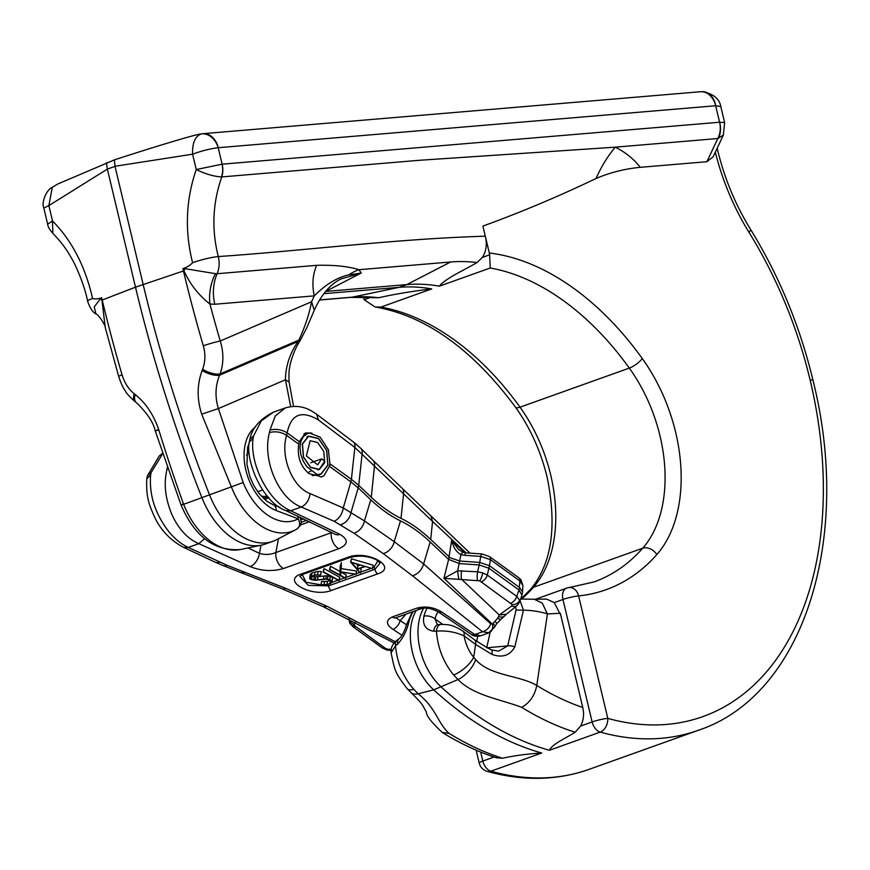 <?xml version="1.0" encoding="UTF-8"?>
<svg xmlns="http://www.w3.org/2000/svg" width="870" height="870" viewBox="0 0 870 870"><rect width="100%" height="100%" fill="white"/><g stroke="black" fill="none" stroke-linecap="round" stroke-linejoin="round"><path stroke-width="1.3" d="M272.832 541.336A68.295 43.989 -109.7 0 1 209.67 495.182A1001.642 645.181 -109.7 0 1 143.148 284.425L114.992 166.268L192.585 154.197L196.239 169.541C185.821 199.893 184.603 230.974 192.596 262.751C190.03 265.426 186.8 267.384 182.896 268.634L183.961 270.798A38.889 18.096 122.8 0 0 184.886 268.667L182.896 268.634L183.45 270.962A996.27 641.723 70.3 0 0 203.308 345.781C205.603 353.97 205.385 361.789 202.634 369.25L202.155 370.511C196.979 384.453 196.827 399.015 201.699 414.174L231.507 487.2A65.359 42.097 70.3 0 0 295.387 529.884L276.41 539.781A68.295 43.989 -109.7 0 1 272.832 541.336L265.187 544.076A68.295 43.989 -109.7 0 1 261.424 545.142A68.295 43.989 -109.7 0 1 202.014 497.912A1001.642 645.181 -109.7 0 1 135.492 287.165L183.45 270.962A13.278 1.707 -13.4 0 1 183.961 270.798C189.964 284.131 198.621 295.224 209.953 304.054L214.792 304.25L314.298 295.854C325.782 284.349 337.31 277.345 348.913 274.844L361.246 273.039L358.951 269.711C348.304 266.34 334.2 264.882 316.626 265.328L217.119 273.724C219.37 268.362 219.762 262.642 218.283 256.574C211.453 229.408 212.628 202.862 221.796 176.947A18.966 14.301 -94.8 0 0 222.144 164.18A18.966 14.203 88.4 0 1 221.491 176.947L419.264 160.297L615.231 147.171L717.793 138.526L723.351 135.078L724.634 122.594L719.631 122.213A18.966 14.409 80.8 0 1 718.337 138.417M397.101 640.124L399.232 638.613A8.537 5.503 -125.2 0 0 397.644 644.137L395.535 645.757L391.087 652.881C390.565 647.998 392.566 643.746 397.101 640.124L397.101 640.124A8.537 5.514 54.6 0 0 395.535 645.757C396.992 662.418 403.049 676.925 413.728 689.279L418.176 693.803A19.923 9.929 133.1 0 1 411.108 692.65C422.711 704.178 420.591 702.938 422.668 705.342L426.398 712.193C426.365 715.825 431.65 722.578 442.264 732.453L442.351 732.507C460.067 743.469 478.076 751.887 496.378 757.759L502.501 758.238C514.203 755.649 527.285 753.909 541.738 753.007A349.055 224.83 -109.7 0 1 433.684 689.845A53.114 34.213 -109.7 0 1 412.413 652.098A53.114 34.213 -109.7 0 1 416.23 610.468M489.31 252.996L485.536 237.118C487.178 244.774 486.123 251.55 482.361 257.422L489.636 254.823L489.31 252.996A276.964 178.404 -109.7 0 1 642.267 358.527A140.385 90.426 -109.7 0 1 656.85 554.549A276.964 178.404 -109.7 0 1 578.615 595.917L607.782 718.381A11.386 7.928 105.6 0 1 600.213 732.094L549.394 750.277A349.055 224.83 -109.7 0 1 441.329 687.104A53.114 34.213 -109.7 0 1 420.069 649.357A53.114 34.213 -109.7 0 1 423.614 608.195M249.124 452.552A23.718 15.279 70.3 0 0 246.514 455.227M723.351 135.078L713.193 156.72L706.908 161.711L640.298 167.323C633.61 158.84 625.258 152.119 615.231 147.171A113.818 97.527 116.6 0 0 596.08 178.459C610.12 172.521 624.867 168.813 640.298 167.323M192.596 262.751A19.923 2.86 -14.6 0 1 218.283 256.574C307.414 250.408 395.48 238.869 485.297 236.205L482.904 226.091C521.326 212.117 559.04 196.239 596.08 178.459M554.266 602.595L560.813 615.394L560.313 613.241L547.404 613.992L542.347 603.214L534.256 599.234L546.697 599.136L554.266 602.595L562.966 599.484L592.133 721.948A11.386 7.33 70.3 0 0 600.213 732.094A349.055 224.83 -109.7 0 0 698.458 730.245C804.01 695.184 852.665 538.193 812.993 380.299C799.943 326.109 779.096 275.746 750.462 229.223C735.541 204.983 724.612 178.709 717.685 150.39L717.195 148.194M560.824 615.394L582.769 707.506C584.281 714.292 583.574 720.48 580.616 726.058L592.133 721.948A11.386 1.468 166.6 0 1 607.782 718.381A337.669 217.5 70.3 0 0 810.111 380.005A330.089 212.617 70.3 0 0 748.983 232.29A185.756 119.647 -109.7 0 1 715.325 152.185M442.351 732.507L449.072 733.377A344.313 221.774 70.3 0 0 502.501 758.238M489.636 254.823L490.212 268.003L439.383 286.176A265.589 171.075 70.3 0 0 406.823 284.588L399.167 287.328L352.285 297.159A272.201 175.338 70.3 0 1 360.55 296.746A272.201 175.338 70.3 0 1 378.385 297.714L378.667 297.747C394.578 294.147 412.271 291.211 431.737 288.916A265.589 171.075 70.3 0 0 399.167 287.328L323.803 293.679M515.714 606.749L516.051 610.033L507.71 645.877L498.586 651.151L491.43 649.879L486.7 647.432L474.367 639.668L462.818 631.054C451.65 624.062 447.898 624.682 440.981 624.41L440.981 624.41A8.537 5.242 85.5 0 0 436.435 631.12C437.73 647.846 443.472 662.472 453.629 675L458.033 679.546L433.684 689.845L418.176 693.803C436.653 708.724 437.034 722.209 449.072 733.377M319.486 300.019L350.827 297.377L378.667 297.747M391.087 652.881L391.087 652.881C394.806 669.813 394.034 671.673 407.301 688.801L411.108 692.65M491.43 649.879A8.537 2.795 116.2 0 1 491.833 654.349C502.207 658.101 509.863 655.621 514.801 646.921A8.537 4.361 18.3 0 0 507.71 645.877L486.624 647.824M516.051 610.033L523.446 610.218L520.053 600.648M462.818 631.054A8.537 5.013 126.7 0 1 464.058 635.839L475.618 644.442L491.833 654.349M440.981 624.41L438.295 624.627A8.537 5.263 -94.6 0 0 433.76 631.218L436.435 631.12C446.332 630.424 455.543 631.99 464.058 635.839C465.613 644.104 468.821 651.271 473.704 657.307A19.923 8.33 -39.6 0 1 453.629 675M433.76 631.218C425.626 629.88 422.352 624.867 423.918 616.188A8.537 4.829 15.6 0 1 435 618.885L437.251 624.388L438.295 624.627M397.644 644.137C403.234 637.895 407.019 630.358 408.965 621.528A8.537 4.829 -164.4 0 0 406.975 623.681L412.358 611.86M413.728 689.279A19.923 7.482 137.5 0 1 407.301 688.801M514.801 646.921L523.446 610.218C530.841 610.174 538.824 611.382 547.404 613.828M520.619 599.049L534.256 599.234M582.769 707.506A324.499 209.017 -109.7 0 1 536.779 685.462L536.779 685.451C519.466 675.131 490.212 676.131 475.672 659.623L473.704 657.307L475.618 644.442A8.537 5.013 126.7 0 0 474.367 639.668M261.098 495.998A23.718 15.279 70.3 0 0 267.253 495.976M475.672 659.623A19.923 9.483 -48.5 0 1 458.033 679.546C473.389 695.587 501.022 699.317 521.75 707.375C529.808 702.677 534.822 695.369 536.779 685.462L547.404 613.992M549.394 750.277C552.145 744.067 566.12 738.032 575.179 732.236L580.616 726.058M297.747 516.051A8.537 5.731 110.7 0 1 298.203 518.835C300.465 523.512 299.987 526.937 296.79 529.101L300.302 525.513L301.259 522.261L300.106 517.139M293.56 406.355L289.079 381.919L285.425 379.777L290.678 406.616M289.079 381.919C288.775 374.437 289.014 369.391 289.786 366.781C289.873 364.389 293.603 350.817 299.313 341.953L298.062 341.475C289.819 353.459 285.61 366.226 285.425 379.777L218.392 408.585C214.868 396.959 215.271 385.834 219.599 375.187L220.088 373.937C223.742 363.508 223.797 352.524 220.251 340.996A983.067 633.219 -109.7 0 1 209.953 304.054A38.889 28.068 98.9 0 1 215.477 273.658L184.886 268.667M299.313 341.953L300.117 340.605L298.899 340.083L298.062 341.475L219.599 375.187A13.278 4.742 21.3 0 1 202.155 370.511M300.117 340.605L306.74 327.87L314.244 310.351L311.58 301.749C309.274 313.95 305.044 326.728 298.899 340.083L220.088 373.937A13.278 4.731 21.4 0 1 202.634 369.25M439.383 286.176C445.331 278.433 463.971 270.276 477.032 262.555L476.76 262.522A272.201 175.338 70.3 0 0 458.925 261.565A272.201 175.338 70.3 0 0 450.66 261.979L406.823 284.588L325.619 291.439L361.126 273.082M348.913 274.844A38.889 38.041 141.3 0 1 358.951 269.711L450.66 261.979M279.857 507.308L273.126 504.763A8.537 5.731 110.7 0 1 276.258 510.549L298.203 518.835A55.93 36.018 -109.7 0 1 243.176 482.513L218.392 408.585L201.699 414.174M203.308 345.781A13.278 0.924 -16.3 0 1 220.251 340.996L311.58 301.749L314.298 295.854C311.873 285.055 312.656 274.876 316.626 265.328M115.014 166.366L107.369 169.106L135.492 287.165L102.214 300.03A996.27 641.723 70.3 0 0 122.061 374.839C124.54 382.963 128.586 389.271 134.197 393.729L135.154 394.48C145.627 402.821 153.479 414.512 158.71 429.552C154.349 431.161 154.208 431.335 158.275 430.084M158.71 429.552C166.398 454.727 174.707 479.653 183.624 504.328A65.359 42.097 70.3 0 0 240.479 549.525L261.424 545.142M135.154 394.48A13.278 7.221 127.4 0 0 136.383 402.658L136.383 402.658C147.084 412.945 153.37 422.374 155.262 430.922L181.069 505.057C194.739 536.649 214.542 551.471 240.479 549.525M134.197 393.729A13.278 7.221 127.4 0 0 135.426 401.918L136.383 402.658M122.061 374.839A13.278 0.924 163.7 0 0 118.701 376.492C120.832 382.985 123.029 387.781 125.28 390.858C126.422 393.338 129.804 397.024 135.426 401.918M107.369 169.106L48.861 205.603L52.515 220.958C71.949 240.631 85.303 266.492 92.59 298.53C95.428 299.258 98.451 298.986 101.659 297.703L102.214 300.03A13.278 1.707 166.6 0 0 101.812 300.183A38.889 17.585 18.4 0 0 100.322 298.921L101.659 297.703L105.27 327.609L118.701 376.492M105.27 327.609C105.988 326.25 98.484 314.168 95.874 313.863L94.232 306.871L100.322 298.921M52.515 220.958L47.654 224.166C47.85 226.57 49.568 229.626 52.82 233.345L52.515 220.958M114.992 166.268L114.448 159.852C157.959 145.681 198.001 133.719 201.111 133.958L203.004 133.686A18.966 14.301 -94.8 0 0 202.188 133.784L201.155 133.947C195.054 136.373 192.205 143.126 192.585 154.197C201.731 150.825 210.279 148.661 218.207 147.715L218.261 147.704A18.966 14.301 -94.8 0 0 203.004 133.686L700.393 91.741A18.966 14.301 85.2 0 1 715.651 105.748L719.61 122.224A18.966 14.301 85.2 0 1 717.793 138.526L706.908 161.711M485.297 236.205L482.904 226.091M221.491 176.947C213.618 176.414 205.2 173.946 196.239 169.541L222.133 164.18L719.61 122.224M477.032 262.555L482.361 257.422M214.792 304.25A38.889 29.319 85.2 0 1 217.119 273.724L215.477 273.658M43.815 208.05C41.01 202.144 47.1 188.975 52.276 187.387L48.861 205.603L43.815 208.05L47.654 224.166M700.393 91.741L702.96 91.687A18.966 14.018 -87.2 0 1 715.705 105.748L720.795 106.51L724.634 122.594M201.155 133.947L202.188 133.784L201.155 133.947A18.966 14.464 77.3 0 1 218.207 147.715L222.133 164.18M114.448 159.852L57.507 184.125L52.276 187.387M107.347 169.008L106.379 162.733M431.737 288.916L380.908 307.099L375.046 306.958L364.149 299.715L363.399 297.04M578.615 595.917A11.386 8.602 -95.9 0 0 569.241 587.533A11.386 8.602 -95.9 0 0 569.219 587.533A11.386 11.386 0 0 0 566.577 588.142A11.386 7.33 70.3 0 0 562.966 599.484A11.386 1.468 166.6 0 1 578.615 595.917M716.314 150.053A11.386 1.425 -13.6 0 1 717.685 150.39M319.486 476.205L308.85 473.552C300.378 466.146 297.018 456.358 298.78 444.189A22.761 14.659 -109.7 0 1 299.302 441.655L287.154 432.868C281.771 429.573 276.04 428.627 269.983 430.052L275.311 415.882L285.349 407.921C295.028 405.148 304 406.301 312.254 411.39L316.626 414.229L318.387 419.938L354.862 447.441L351.393 479.326L329.86 463.753A22.761 14.659 -109.7 0 1 329.338 466.287L350.882 481.86L343.248 507.949A12.332 7.786 114.5 0 1 334.08 521.25L353.905 533.169L383.202 553.57L412.532 575.82L482.556 631.783L488.951 632.805L480.762 635.774L474.813 634.545L441.655 611.958C434.01 607.282 425.887 605.966 417.306 607.989A8.537 5.503 -109.7 0 0 421.287 608.663L421.287 608.663C425.582 607.271 431.194 608.304 438.121 611.762L438.121 611.762A8.537 5.002 -56.6 0 0 441.655 611.958M458.881 578.952A6.645 0.718 -97.4 0 1 457.653 570.818L443.95 578.322L479.696 580.823L512.202 604.596L511.701 606.02L499.282 614.97L497.738 618.091L492.453 624.182A8.537 6.655 62.8 0 1 489.56 632.533L489.56 632.533A8.537 6.655 62.8 0 1 488.951 632.805M497.738 618.091A8.537 2.664 52.2 0 0 501.109 619.157L496.661 623.714L494.486 627.27L488.374 633.055M519.488 602.214L519.618 600.235L516.758 596.374L487.309 575.081L482.85 572.938L477.587 571.807L457.653 570.818L460.926 554.668A6.645 2.229 -75.5 0 1 463.384 552.428L458.523 549.47L451.693 540.216L452.498 543.076C453.922 548.274 456.739 552.135 460.926 554.668L464.765 555.288A6.645 1.381 -86 0 1 466.015 552.852L463.384 552.428M510.994 603.04A6.645 3.697 -54.1 0 0 516.758 596.374L519.031 590.001L521.946 595.276L519.542 602.062L517.204 605.466A6.645 5.253 48.7 0 1 511.701 606.02M477.489 580.377A6.645 1.381 -86 0 1 477.587 571.807L479.196 564.956L459.469 563.586M464.928 552.733L451.693 540.216L448.605 559.388L459.436 563.586M430.715 539.454C421.026 530.308 411.118 523.272 401.005 518.346C390.88 513.42 380.973 506.383 371.283 497.238L358.712 485.34L362.159 453.651A12.332 7.873 134.5 0 0 360.561 448.115L353.231 441.829A12.332 6.699 127 0 1 354.862 447.441L432.564 521.445L430.715 539.454L450.214 557.811L459.947 561.052M348.848 618.82L349.653 622.931A6.645 5.263 -25.6 0 0 354.503 625.606L385.04 648.096A6.645 3.697 125.9 0 1 382.278 647.932L386.987 650.086L387.509 649.194L391.163 649.357M355.286 622.376L354.438 624.399A6.645 5.622 -157.4 0 1 349.185 619.277M341.138 572.134A1517.639 977.543 -109.7 0 1 346.314 575.026L345.26 578.332A1517.639 977.543 70.3 0 0 329.469 569.622L329.871 569.469A1517.639 977.543 -109.7 0 1 339.92 574.983L340.213 565.772L340.779 565.815L340.583 571.797L355.971 574.222L340.572 572.047L340.464 575.287A1517.639 977.543 -109.7 0 1 345.662 578.191M340.213 565.772L341.421 562.651L341.225 568.621L356.613 571.057L356.004 574.494M329.469 569.622L330.513 566.305A1517.639 977.543 -109.7 0 1 340.029 571.514M322.987 571.938L324.042 568.621A1517.639 977.543 -109.7 0 1 339.833 577.343L338.778 580.649A1517.639 977.543 70.3 0 0 322.987 571.938L323.401 571.786A1517.639 977.543 -109.7 0 1 339.191 580.507M309.763 577.343L310.405 574.178L312.015 572.928L318.192 571.351L321.269 571.601L320.617 575.026L314.81 575.211L311.83 576.277L310.318 577.441L310.242 578.691A1517.639 977.543 -109.7 0 1 311.569 579.409L315.223 580.062L325.815 578.952L329.708 579.659A1517.639 977.543 -109.7 0 1 332.025 580.953L331.938 582.411L330.306 583.683L324.021 585.205L320.954 584.673L326.837 584.564L329.86 583.487L331.383 582.291L331.437 580.997A1517.639 977.543 70.3 0 0 329.338 579.833L325.782 579.192L315.157 580.301L311.253 579.605A1517.639 977.543 70.3 0 0 309.687 578.757L309.763 577.343L314.483 574.983L320.617 575.026M320.954 584.673L321.606 581.508L327.479 581.399L330.339 580.377M312.102 576.179A1517.639 977.543 -109.7 0 1 312.21 576.244L315.864 576.886L326.457 575.777L330.35 576.495A1517.639 977.543 -109.7 0 1 332.666 577.789L331.938 582.411L338.028 580.225M372.621 567.849L373.861 567.403L377.95 560.715M302.271 574.613L306.088 582.247L322.444 585.064M350.61 562.053L351.48 558.812L373.154 565.174L372.469 568.61L365.378 566.5L357.516 569.317L360.115 572.906L350.61 562.053L372.469 568.61M360.093 568.393L361.213 569.698L360.571 572.873M298.78 444.189L286.632 435.402L287.154 432.868C291.026 414.24 301.444 409.933 318.387 419.938M306.816 520.303L301.248 522.294M309.622 521.641L300.607 524.871M347.837 557.344C367.064 549.503 398.797 567.001 377.754 573.863L331.307 590.48C312.036 598.027 280.412 580.507 301.379 573.961L347.837 557.344A4.742 3.056 -109.7 0 0 349.794 557.572C359.071 555.147 367.956 555.876 376.416 559.769L380.114 563.031L374.981 569.252A1.892 1.218 70.3 0 0 374.013 567.501A1.892 1.218 70.3 0 0 373.861 567.403M269.983 430.052L269.45 432.597C262.044 459.425 278.313 498.51 301.259 507.014L290.765 510.766L340.029 534.408C348.663 539.748 348.272 544.522 338.854 548.709L283.5 568.512C272.277 571.699 261.163 571.057 250.136 566.566L198.784 543.674C187.17 538.563 178.035 528.471 171.379 513.398C165.757 498.543 163.342 485.678 166.986 469.245L167.497 466.712M448.626 559.41L443.95 578.322L492.453 624.182L490.702 623.823L423.636 563.912L394.208 541.684L364.443 520.934L343.248 507.949L310.155 493.605C309.1 500.196 306.142 504.676 301.259 507.014L334.08 521.25M402.038 635.307L392.99 629.369C385.943 624.475 385.638 620.364 392.087 617.015L417.306 607.989M162.799 453.542L151.108 472.573L150.619 475.096C149.488 489.875 152.511 504.034 159.689 517.574C167.518 532.233 177.056 542.184 188.29 547.426L227.113 565.315L285.828 588.403L327.196 606.346L395.197 641.701M395.796 617.787L400.124 620.604A8.537 4.948 123 0 1 392.99 629.369M421.287 608.663L396.057 617.689A8.537 5.503 -109.7 0 1 392.087 617.015M250.136 566.566A12.332 7.71 -64.4 0 0 259.445 553.331C264.871 555.049 270.342 554.788 275.855 552.548L331.22 532.744A12.332 7.939 -109.7 0 0 338.854 548.709M283.5 568.512A12.332 7.939 -109.7 0 1 275.855 552.548L278.509 538.682M166.986 469.245L167.899 468.778M355.591 626.802A6.645 3.697 125.9 0 1 352.828 626.639L382.278 647.932M390.315 649.444A6.645 2.827 84.7 0 0 391.054 650.205M394.045 642.973L323.314 606.727L282.206 588.849L223.383 565.674A12.332 6.742 -69.5 0 0 227.113 565.315M223.383 565.674L214.857 562.031A12.332 8.091 -64 0 0 219.718 562.161M151.108 472.573L147.378 475.89L146.758 478.968C145.942 498.706 149.792 505.785 154.349 516.584C160.635 530.069 170.368 540.324 183.526 547.339L188.29 547.426L198.784 543.674L204.613 538.671M150.597 475.107L146.802 478.717M448.605 559.388L430.193 541.988C420.504 532.842 410.607 525.806 400.483 520.88C390.369 515.953 380.462 508.917 370.772 499.771L358.212 487.896L358.723 485.362L351.393 479.326L350.86 481.839M464.765 555.288L480.719 556.398L490.441 559.66L519.89 580.953L519.031 590.001M519.009 589.98L488.94 568.24L479.196 564.956M340.605 524.719A12.332 8.917 121.8 0 0 351.012 512.419L358.212 487.896M290.765 510.766C268.732 501.936 249.375 463.96 253.083 438.447L253.594 435.913L261.304 420.895L273.343 412.217C260 418.97 252.18 427.975 249.853 439.23L249.233 442.308C245.394 460.056 261.979 502.338 286.002 510.69L290.765 510.766M519.52 587.446L489.451 565.707L490.441 559.66A6.645 3.697 -54.1 0 0 489.451 556.561L481.98 553.962L466.015 552.852M481.98 553.962A6.645 1.381 -86 0 0 480.719 556.398L479.718 562.422L459.991 561.052M299.302 441.655L305.511 432.945L311.851 433.053M469.963 553.124L430.965 515.91L432.564 521.445L466.07 552.852M331.851 532.581L331.231 532.277M340.029 534.408A12.332 7.982 117 0 1 335.113 534.245L335.929 534.582M253.083 438.447L249.266 442.058M253.594 435.913L249.853 439.23M519.553 587.467L522.555 592.068L521.946 595.276M489.451 556.561L518.901 577.854A6.645 3.697 -54.1 0 1 519.89 580.953L522.892 585.543L522.555 592.068M479.163 564.956L479.685 562.422L489.429 565.685M358.19 487.874L350.882 481.86M517.204 605.466L506.362 614.253L499.282 614.97L461.535 579.268A6.645 1.381 -86 0 1 461.633 570.698M481.545 581.747A6.645 3.697 -54.1 0 0 487.309 575.081L489.451 565.707M498.76 616.612A8.537 5.601 41.9 0 0 504.883 615.742L501.109 619.157M493.236 623.746A8.537 3.676 25.3 0 1 494.486 627.27M490.702 623.823C489.223 627.944 486.504 630.598 482.556 631.783L474.813 634.545A8.537 4.839 -54.9 0 1 471.268 634.339L471.268 634.339C473.345 636.209 476.51 636.688 480.762 635.774M269.472 432.586C275.572 430.998 281.293 431.933 286.632 435.402C280.031 456.141 292.168 487.037 310.155 493.605M301.379 573.961A4.742 3.056 -109.7 0 0 303.336 574.189L299.835 576.342L308.306 585.369L328.523 585.869L374.981 569.252A4.742 3.056 -109.7 0 0 377.754 573.863M324.543 581.769L323.901 584.944M327.479 581.399L326.837 584.564M330.469 580.453L329.86 583.487M312.015 572.928L311.373 576.092M315.125 571.807L314.483 574.983M318.192 571.351L317.55 574.526M321.269 571.601L320.628 574.765M310.536 577.278L310.242 578.691M312.21 576.244L311.569 579.409M314.309 576.756L313.668 579.92M315.864 576.886L315.223 580.062M318.083 576.766L317.441 579.931M324.14 575.94L323.488 579.105M326.457 575.777L325.815 578.952M328.033 575.929L327.392 579.094M330.35 576.495L329.708 579.659M332.666 577.789L332.025 580.953M324.042 568.621L323.401 571.786M341.105 572.134L340.464 575.287M356.613 571.057L355.971 574.222M341.225 568.621L340.583 571.797M341.421 562.651L340.779 565.815M330.513 566.305L329.871 569.469M373.154 565.174L372.512 568.338M351.48 558.812L350.838 561.976M364.834 566.337L351.513 562.444L357.276 569.045L364.834 566.337M356.102 563.771L357.918 565.87L357.276 569.045M357.918 565.87L360.332 565.011M312.156 475.422L320.943 473.987L327.816 465.102L326.62 450.41L318.518 438.621L308.524 436.272L302.466 444.102L303.51 457L310.601 467.299L319.29 469.343L324.814 460.969L321.585 458.903L317.691 464.885L306.392 455.967L310.122 440.731L317.615 442.504L323.749 451.432L324.662 462.666L319.355 469.528L310.568 467.462L303.402 457.044L302.336 444.004L308.458 436.098L318.55 438.458L326.739 450.366L327.946 465.2L321.008 474.172L312.721 475.651M316.974 474.465L306.969 466.766L303.249 461.143L300.803 454.488L299.954 447.571L300.879 441.275L303.489 436.381L307.512 433.532L309.568 433.053L320.16 437.121L328.392 449.768L330.056 465.135L323.999 475.716L321.639 476.836A3.687 2.371 -109.7 0 1 319.932 476.499L317.267 474.672M310.742 462.786L321.585 458.903M257.661 491.746L262.664 489.951M311.503 470.703L307.806 472.736M380.908 307.099A265.589 171.075 -109.7 0 1 520.021 407.182A128.999 83.096 -109.7 0 1 550.721 475.118A128.999 83.096 -109.7 0 1 533.43 587.304L642.734 548.209A128.999 83.096 70.3 0 0 629.325 368.086A265.589 171.075 70.3 0 0 490.212 268.003M642.267 358.527A11.386 3.545 144.3 0 1 629.325 368.086L520.021 407.182A11.386 3.545 144.3 0 1 515.519 407.203C472.399 349.109 425.571 315.69 375.046 306.958M243.176 482.513L183.624 504.328C180.438 505.416 180.253 505.307 183.059 504.013M480.697 752.082L482.828 761.043L494.095 757.02M569.241 587.533L593.949 581.954A265.589 171.075 70.3 0 0 642.734 548.209A11.386 8.2 -138.6 0 1 656.85 554.549M515.519 407.203C530.276 427.92 540.803 451.225 547.099 477.13C557.202 526.209 551.776 563.51 530.82 589.044A11.386 8.2 -138.6 0 1 533.43 587.304A265.589 171.075 -109.7 0 1 521.674 599.049M541.738 753.007L490.919 771.19A349.055 224.83 70.3 0 0 589.153 769.341L698.458 730.245M352.285 297.159L319.54 299.922M486.721 647.443A334.917 215.727 70.3 0 0 490.071 632.262M477.793 636.351A326.457 210.279 -109.7 0 1 476.673 641.32M442.678 624.334L435 618.885A44.098 28.405 -109.7 0 1 437.936 611.643M413.283 611.523A52.581 33.876 70.3 0 0 408.965 621.528M427.072 608.184A52.581 33.876 70.3 0 0 423.918 616.188M521.75 707.375A344.313 221.774 70.3 0 0 575.179 732.236M255.356 427.029A46.121 29.71 70.3 0 0 246.069 470.974A46.121 29.71 70.3 0 0 276.258 510.549M314.244 310.351C321.171 294.832 330.078 284.359 340.986 278.922L361.191 273.093M297.062 528.949L295.387 529.884A65.359 42.097 70.3 0 0 296.79 529.101M92.59 298.53A19.923 2.197 167.6 0 0 87.598 301.161A19.923 2.197 167.6 0 0 87.598 301.172C84.814 286.012 75.897 265.035 70.546 256.541C66.163 248.657 60.247 240.914 52.82 233.334M218.261 147.704L715.651 105.748M364.149 299.715L370.457 297.453M487.233 771.385A11.386 7.928 105.6 0 0 490.919 771.19A11.386 7.33 -109.7 0 1 482.828 761.043A11.386 1.468 166.6 0 0 479.207 763.055A11.386 11.386 0 0 0 487.233 771.385C523.087 781.293 557.061 780.607 589.153 769.341M810.111 380.005A11.386 1.468 -13.4 0 1 812.993 380.299M748.983 232.29A11.386 2.74 -31.8 0 0 750.462 229.223M716.684 149.27A11.386 1.359 -12.7 0 1 717.489 149.575M339.344 579.757L344.498 577.908M345.814 577.441L354.655 574.276M356.156 573.743L359.734 572.46M360.724 572.101L371.392 568.295M494.834 621.278A8.537 1.12 36.9 0 1 496.661 623.714M512.202 604.596A6.645 5.492 -13.5 0 0 519.618 600.235M479.696 580.823A6.645 1.305 -71.4 0 0 482.85 572.938M385.04 648.096L387.509 649.194M354.438 624.399L354.503 625.606M303.739 518.846L301.107 519.781M248.026 547.948L259.445 553.331L260.989 545.229M406.105 614.089L400.124 620.604L406.627 624.856M323.314 606.727L327.196 606.346M282.206 588.849A12.332 6.166 -67.9 0 0 285.828 588.403M241.207 572.493A12.332 6.645 -68.7 0 0 244.959 572.134M430.965 515.91L372.925 460.263A12.332 7.873 134.5 0 1 374.513 465.798L371.283 497.238M401.962 488.103A12.332 7.667 133 0 1 403.593 493.681L401.005 518.346M412.532 575.82C418.1 573.993 421.809 570.013 423.636 563.912L430.193 541.988M383.202 553.57A12.332 8.896 126.7 0 0 394.208 541.684L400.483 520.88M353.905 533.169A12.332 8.852 122.9 0 0 364.443 520.934L370.772 499.771M331.307 590.48A4.742 3.056 -109.7 0 1 328.523 585.869A1.892 1.218 70.3 0 0 327.968 584.52M268.884 497.836L264.534 499.402L268.895 497.847M263.371 498.336L267.895 496.716M406.975 623.681C404.55 631.305 401.973 636.285 399.232 638.613M273.126 504.763L266.655 501.12L258.825 493.301L253.659 485.297L249.864 476.64L246.917 464.362L247.613 447.528L249.168 442.971M95.874 313.863L95.874 313.863C92.775 312.384 90.012 308.143 87.598 301.161M702.96 91.687C713.607 94.014 719.544 98.952 720.795 106.51L720.795 106.51M530.82 589.044L520.956 599.049M476.14 750.179L479.207 763.055M535.398 599.289L566.577 588.142M349.653 622.931L352.828 626.639M386.987 650.086L392.055 650.51M147.378 475.89L159.188 456.065L162.69 453.183M214.857 562.031L183.526 547.339M285.36 407.91L273.343 412.217M438.121 611.762L471.268 634.339M335.113 534.245L286.002 510.69M518.901 577.854L521.01 579.855L522.892 585.543M506.362 614.253L504.883 615.742M360.561 448.115L372.925 460.263M316.626 414.229L353.231 441.829M303.336 574.189L349.794 557.572M319.225 474.607L320.943 473.987M306.914 436.849L308.524 436.272M317.789 469.887L319.29 469.343M303.967 433.695L309.568 433.053"/></g></svg>
